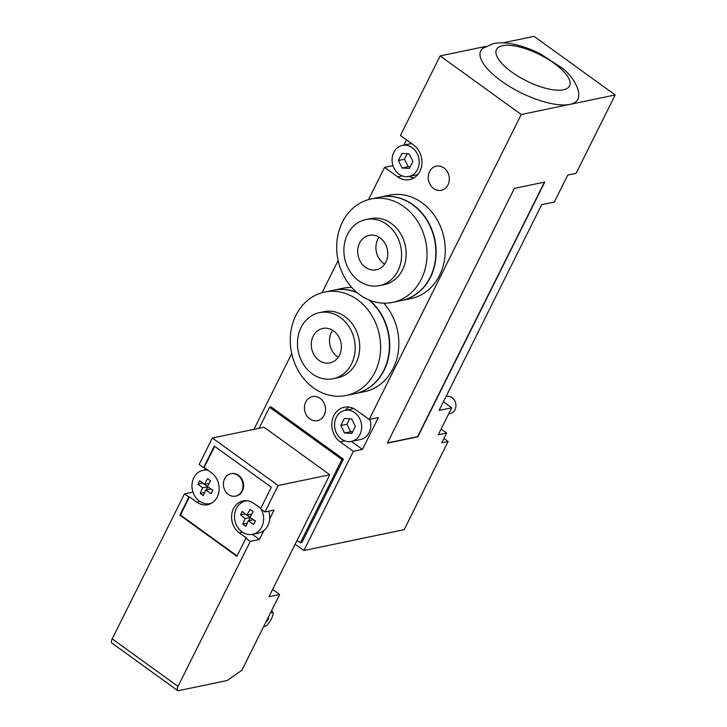 <?xml version="1.0" encoding="UTF-8"?>
<svg xmlns="http://www.w3.org/2000/svg" width="727" height="727" viewBox="0 0 727 727"><rect width="100%" height="100%" fill="white"/><g stroke="black" fill="none" stroke-linecap="round" stroke-linejoin="round"><path stroke-width="1.09" d="M502.784 42.866L534.054 36.35L615.187 94.955L569.895 104.388A54.28 19.556 -153.5 0 1 506.692 84.677A54.28 19.556 -153.5 0 1 482.919 48.264L493.379 43.575C499.758 42.393 506.692 42.648 514.18 44.365C522.74 46.246 531.455 49.409 540.325 53.853L562.534 68.302C573.521 76.971 579.646 89.648 578.683 96.009A54.28 19.556 -153.5 0 1 569.895 104.388L521.259 114.512L440.135 55.915L485.645 46.437M359.865 294.78A52.817 44.82 -101.8 0 0 392.616 302.396A52.817 44.82 -101.8 0 0 425.731 241.546A52.817 44.82 -101.8 0 0 371.079 198.98A52.817 44.82 -101.8 0 0 337.074 240.283A52.817 44.82 -101.8 0 0 359.865 294.78M379.612 285.62L384.174 284.666A33.742 28.635 -101.8 0 0 405.321 245.799A33.742 28.635 -101.8 0 0 370.416 218.6L365.854 219.554A33.742 28.635 -101.8 0 0 344.125 245.935A33.742 28.635 -101.8 0 0 358.684 280.758A33.742 28.635 -101.8 0 0 379.612 285.62A33.742 28.635 -101.8 0 0 400.768 246.744A33.742 28.635 -101.8 0 0 365.854 219.554M365.408 267.282A17.602 14.94 -101.8 0 0 376.322 269.817A17.602 14.94 -101.8 0 0 387.355 249.543A17.602 14.94 -101.8 0 0 369.143 235.348A17.602 14.94 -101.8 0 0 357.811 249.116A17.602 14.94 -101.8 0 0 365.408 267.282M379.049 237.211A17.602 14.94 -101.8 0 0 383.638 263.483A17.602 14.94 -101.8 0 0 384.656 264.165M392.616 302.396L401.431 300.56A52.817 44.82 -101.8 0 0 434.546 239.71A52.817 44.82 -101.8 0 0 379.894 197.144L371.079 198.98M380.048 197.117A52.817 44.82 78.2 0 1 380.203 197.081A52.817 44.82 78.2 0 1 412.954 204.696A52.817 44.82 78.2 0 1 435.746 259.194A52.817 44.82 78.2 0 1 401.74 300.496A52.817 44.82 78.2 0 1 401.586 300.524M320.098 398.351A12.323 10.46 78.2 0 1 325.414 411.064A12.323 10.46 78.2 0 1 317.481 420.706A12.323 10.46 78.2 0 1 304.731 410.773A12.323 10.46 78.2 0 1 312.456 396.569A12.323 10.46 78.2 0 1 320.098 398.351M443.924 167.937A12.323 10.46 78.2 0 1 449.241 180.65A12.323 10.46 78.2 0 1 441.307 190.292A12.323 10.46 78.2 0 1 428.557 180.36A12.323 10.46 78.2 0 1 436.282 166.156A12.323 10.46 78.2 0 1 443.924 167.937M448.641 413.963L450.213 413.636A8.806 7.47 -101.8 0 0 455.874 406.757A8.806 7.47 -101.8 0 0 452.076 397.669A8.806 7.47 -101.8 0 0 446.623 396.406L446.033 396.524M313.455 387.864A52.817 44.82 -101.8 0 0 346.206 395.479A52.817 44.82 -101.8 0 0 379.312 334.638A52.817 44.82 -101.8 0 0 324.669 292.063A52.817 44.82 -101.8 0 0 290.664 333.366A52.817 44.82 -101.8 0 0 313.455 387.864M333.202 378.703L337.764 377.758A33.742 28.635 -101.8 0 0 358.911 338.882A33.742 28.635 -101.8 0 0 323.997 311.692L319.444 312.637A33.742 28.635 -101.8 0 0 297.716 339.027A33.742 28.635 -101.8 0 0 312.274 373.842A33.742 28.635 -101.8 0 0 333.202 378.703A33.742 28.635 -101.8 0 0 354.358 339.836A33.742 28.635 -101.8 0 0 319.444 312.637M318.989 360.374A17.602 14.94 -101.8 0 0 329.913 362.909A17.602 14.94 -101.8 0 0 340.945 342.626A17.602 14.94 -101.8 0 0 322.733 328.44A17.602 14.94 -101.8 0 0 311.392 342.199A17.602 14.94 -101.8 0 0 318.989 360.374M332.63 330.294A17.602 14.94 -101.8 0 0 337.228 356.575A17.602 14.94 -101.8 0 0 338.246 357.248M346.206 395.479L355.021 393.643A52.817 44.82 -101.8 0 0 388.8 354.085A52.817 44.82 -101.8 0 0 368.862 299.878M357.239 292.745A52.817 44.82 -101.8 0 0 333.484 290.227L324.669 292.063M369.607 300.187A52.817 44.82 78.2 0 1 389.063 354.322A52.817 44.82 78.2 0 1 355.33 393.58A52.817 44.82 78.2 0 1 355.176 393.607M333.638 290.2A52.817 44.82 78.2 0 1 333.793 290.164A52.817 44.82 78.2 0 1 356.803 292.372M383.756 303.177A52.817 44.82 78.2 0 1 397.515 355.976A52.817 44.82 78.2 0 1 364.445 391.68L355.33 393.58M333.793 290.164L342.908 288.265A52.817 44.82 78.2 0 1 351.768 287.483M380.203 197.081L389.318 195.181A52.817 44.82 78.2 0 1 422.069 202.797A52.817 44.82 78.2 0 1 444.86 257.294A52.817 44.82 78.2 0 1 410.855 298.597L401.74 300.496M300.405 542.796L301.923 542.478L343.444 459.191L341.926 459.509L300.405 542.796L297.089 540.406M343.444 459.191L271.089 406.929L269.563 407.247L259.085 428.267M269.563 407.247L341.926 459.509M443.933 438.436L448.132 441.471L404.167 529.656L303.868 550.548L353.331 451.34L340.172 441.834A19.075 16.185 78.2 0 1 331.939 422.151A19.075 16.185 78.2 0 1 344.225 407.238A19.075 16.185 78.2 0 1 356.048 409.992L369.207 419.488L378.322 417.598L362.446 449.44L353.331 451.34M448.132 441.471L441.752 442.798L446.642 433.001L438.281 434.746L451.712 407.792L439.099 410.419L541.697 204.65L554.31 202.024L567.742 175.08L576.102 173.344L615.187 94.955M295.162 544.259L303.868 550.548M451.712 407.792L443.406 401.795M446.642 433.001L441.135 429.021M440.135 55.915L400.441 135.522L413.59 145.027A19.075 16.185 78.2 0 1 421.824 164.711A19.075 16.185 78.2 0 1 409.546 179.624A19.075 16.185 78.2 0 1 397.714 176.87L384.565 167.374L368.48 199.616M338.119 260.511L322.07 292.708M291.709 353.595L253.95 429.339M384.565 167.374L392.998 165.611M403.812 145.146L406.448 139.866M544.459 182.123L417.552 436.663L387.491 442.925M514.389 188.384L544.787 182.059L417.771 436.818L387.373 443.152L514.389 188.384M407.229 153.76L404.494 159.258L408.21 166.756L410.164 166.874M398.414 160.531L401.94 153.452L409.183 153.879L412.9 161.376L409.374 168.446L402.131 168.019L398.414 160.531L404.494 159.258M402.131 168.019L408.21 166.756M349.687 418.725L346.943 424.223L350.659 431.72L352.613 431.829M340.863 425.486L344.389 418.416L351.632 418.843L355.358 426.34L351.832 433.41L344.589 432.983L340.863 425.486L346.943 424.223M344.589 432.983L350.659 431.72M412.254 147.726A15.849 13.45 78.2 0 1 419.088 164.075A15.849 13.45 78.2 0 1 408.883 176.461A15.849 13.45 78.2 0 1 392.489 163.693A15.849 13.45 78.2 0 1 402.422 145.436A15.849 13.45 78.2 0 1 412.254 147.726M354.703 412.682A15.849 13.45 78.2 0 1 361.546 429.03A15.849 13.45 78.2 0 1 351.341 441.425A15.849 13.45 78.2 0 1 334.947 428.657A15.849 13.45 78.2 0 1 344.88 410.401A15.849 13.45 78.2 0 1 354.703 412.682M369.879 419.352A15.849 13.45 78.2 0 1 360.456 439.526L351.341 441.425M409.183 176.397A19.075 16.185 -101.8 0 0 413.936 177.879M348.942 407.084A19.075 16.185 -101.8 0 0 345.18 410.337M351.35 441.425L362.446 449.44M369.207 419.488L521.259 114.512M241.746 491.107A11.441 9.715 78.2 0 1 235.53 496.132A11.441 9.715 78.2 0 1 223.689 486.908A11.441 9.715 78.2 0 1 230.859 473.722A11.441 9.715 78.2 0 1 240.973 478.639A11.441 9.715 78.2 0 1 241.746 491.107M231.168 473.668A11.441 9.715 78.2 0 1 231.468 473.604A11.441 9.715 78.2 0 1 241.582 478.511A11.441 9.715 78.2 0 1 242.355 490.979A11.441 9.715 78.2 0 1 236.13 496.005A11.441 9.715 78.2 0 1 235.83 496.059M242.773 524.131A50.781 19.674 -54.2 0 1 245.208 518.578A50.781 18.293 -153.5 0 1 240.537 514.852A50.054 19.393 -54.2 0 1 242.245 511.426A50.781 18.293 26.5 0 0 246.916 515.143A50.781 19.674 -54.2 0 1 250.097 509.436A50.054 18.03 26.5 0 0 253.169 511.654A50.781 19.674 125.8 0 0 249.988 517.36A50.781 18.293 26.5 0 0 255.404 520.923A50.054 19.393 125.8 0 0 253.696 524.358A50.781 18.293 -153.5 0 1 248.27 520.796A50.781 19.674 125.8 0 0 245.844 526.348A50.054 18.03 -153.5 0 1 242.773 524.131L247.162 523.213M248.27 520.796L253.396 519.723L255.313 521.105M250.297 517.579L248.743 520.696M245.208 518.578L250.224 517.524M247.026 515.125L250.024 517.288M240.537 514.852L245.253 513.871M246.916 515.143L251.733 514.143M200.234 493.406A50.781 19.674 -54.2 0 1 202.669 487.844A50.781 18.293 -153.5 0 1 197.998 484.127A50.054 19.393 -54.2 0 1 199.707 480.692A50.781 18.293 26.5 0 0 204.378 484.418A50.781 19.674 -54.2 0 1 207.558 478.702A50.054 18.03 26.5 0 0 210.63 480.92A50.781 19.674 125.8 0 0 207.449 486.636A50.781 18.293 26.5 0 0 212.866 490.198A50.054 19.393 125.8 0 0 211.157 493.633A50.781 18.293 -153.5 0 1 205.732 490.062A50.781 19.674 125.8 0 0 203.306 495.623A50.054 18.03 -153.5 0 1 200.234 493.406L204.623 492.488M205.732 490.062L210.857 488.998L212.775 490.38M207.758 486.854L206.204 489.971M202.669 487.844L207.686 486.799M204.487 484.391L207.486 486.563M197.998 484.127L202.715 483.146M204.378 484.418L209.194 483.419M207.967 470.242A17.021 14.44 -101.8 0 0 203.06 470.269A17.021 14.44 -101.8 0 0 193.818 477.748A17.021 14.44 -101.8 0 0 192.037 484.218A17.021 14.44 -101.8 0 0 210.003 503.593A17.021 14.44 -101.8 0 0 211.648 503.129M261.211 509.263A17.021 14.44 78.2 0 1 261.793 526.848A17.021 14.44 78.2 0 1 252.542 534.318A17.021 14.44 78.2 0 1 234.93 520.605A17.021 14.44 78.2 0 1 245.599 501.003A17.021 14.44 78.2 0 1 247.289 500.767M268.681 511.19A17.021 14.44 78.2 0 1 269.653 518.933A17.021 14.44 78.2 0 1 267.872 525.585A17.021 14.44 78.2 0 1 263.837 530.61A17.021 14.44 78.2 0 1 258.621 533.055L252.542 534.318M263.665 626.547L266.273 626.002A11.741 4.544 125.8 0 0 273.116 612.288L271.398 611.043M268.236 617.387A2.935 1.136 -54.2 0 1 268.29 617.414A2.935 1.136 -54.2 0 1 268.054 619.549A2.935 1.136 -54.2 0 1 265.937 621.994M270.508 612.834L273.116 612.288M329.813 474.749L278.141 485.518L212.366 437.999L264.037 427.24L329.813 474.749L268.99 596.74L279.631 594.532L241.846 670.312L227.224 680.517L178.588 690.65A5.871 2.272 -54.2 0 1 177.597 690.505A5.871 2.272 -54.2 0 1 177.997 686.388L112.212 638.869A5.871 2.272 125.8 0 0 111.813 642.995L177.597 690.505M263.837 530.61L259.421 539.47L250.297 541.37L177.997 686.388M250.297 541.37L245.917 538.198L236.875 556.328L179.86 515.143L188.902 497.023L184.513 493.851L112.212 638.869M278.141 485.518L264.955 511.972L274.07 510.072L269.653 518.933M279.631 594.532L272.625 589.461M214.71 446.36L204.169 467.497L203.56 467.625L214.301 446.069L271.316 487.244L260.566 508.8L264.955 511.972M260.775 508.382L253.968 503.466A17.602 14.94 -101.8 0 0 243.054 500.93A17.602 14.94 -101.8 0 0 231.713 514.698A17.602 14.94 -101.8 0 0 239.31 532.864L246.517 538.071L245.917 538.198M188.902 497.023L189.511 496.895L180.469 515.016L237.084 555.91M179.86 515.143L180.469 515.016M189.511 496.895L196.772 502.139A17.602 14.94 -101.8 0 0 207.695 504.674A17.602 14.94 -101.8 0 0 219.027 490.907A17.602 14.94 -101.8 0 0 211.43 472.741L204.169 467.497M252.351 534.363L259.421 539.47M212.366 437.999L199.171 464.453L203.56 467.625M184.513 493.851L192.991 492.088M204.605 469.951L205.387 468.379M502.475 45.692A40.839 14.713 26.5 0 0 511.844 72.137A40.839 14.713 26.5 0 0 563.507 89.775A40.839 14.713 26.5 0 0 554.147 63.331A40.839 14.713 26.5 0 0 502.475 45.692M397.714 176.87L402.295 175.916M340.172 441.834L344.743 440.88M239.31 532.864L242.473 532.209M196.772 502.139L199.934 501.476M411.537 143.537L402.422 145.436M417.707 174.625L408.883 176.461M353.695 408.565L344.88 410.401M231.468 473.604L230.859 473.722M236.13 496.005L235.53 496.132M210.003 503.593L211.312 503.32M203.06 470.269L206.904 469.469M245.599 501.003L246.916 500.73"/></g></svg>
